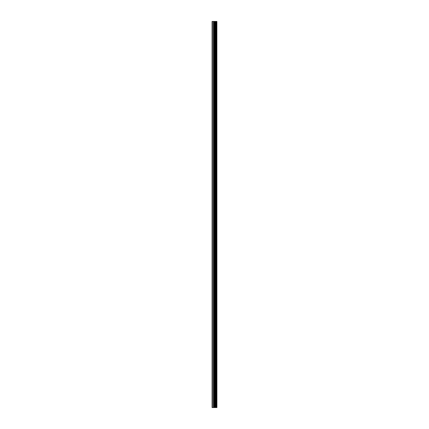 <?xml version="1.0" encoding="UTF-8"?>
<svg xmlns="http://www.w3.org/2000/svg" width="429" height="429" viewBox="0 0 429 429"><rect width="100%" height="100%" fill="white"/><g stroke="black" fill="none" stroke-linecap="round" stroke-linejoin="round"><path stroke-width="0.64" d="M216.881 21.45L216.913 407.55L216.881 21.45L212.087 21.45L212.087 407.55L212.398 407.55L212.398 21.45M212.398 407.55L216.881 407.55M215.32 407.55L215.32 21.45M216.827 407.55L216.827 21.45M216.398 407.55L216.398 21.45M216.313 407.55L216.313 21.45M215.787 407.55L215.787 21.45M215.696 407.55L215.696 21.45M215.299 407.55L215.299 21.45M215.063 407.55L215.063 21.45M214.843 407.55L214.843 21.45M214.554 407.55L214.554 21.45M214.334 407.55L214.334 21.45M213.781 407.55L213.781 21.45M213.449 407.55L213.449 21.45"/></g></svg>
